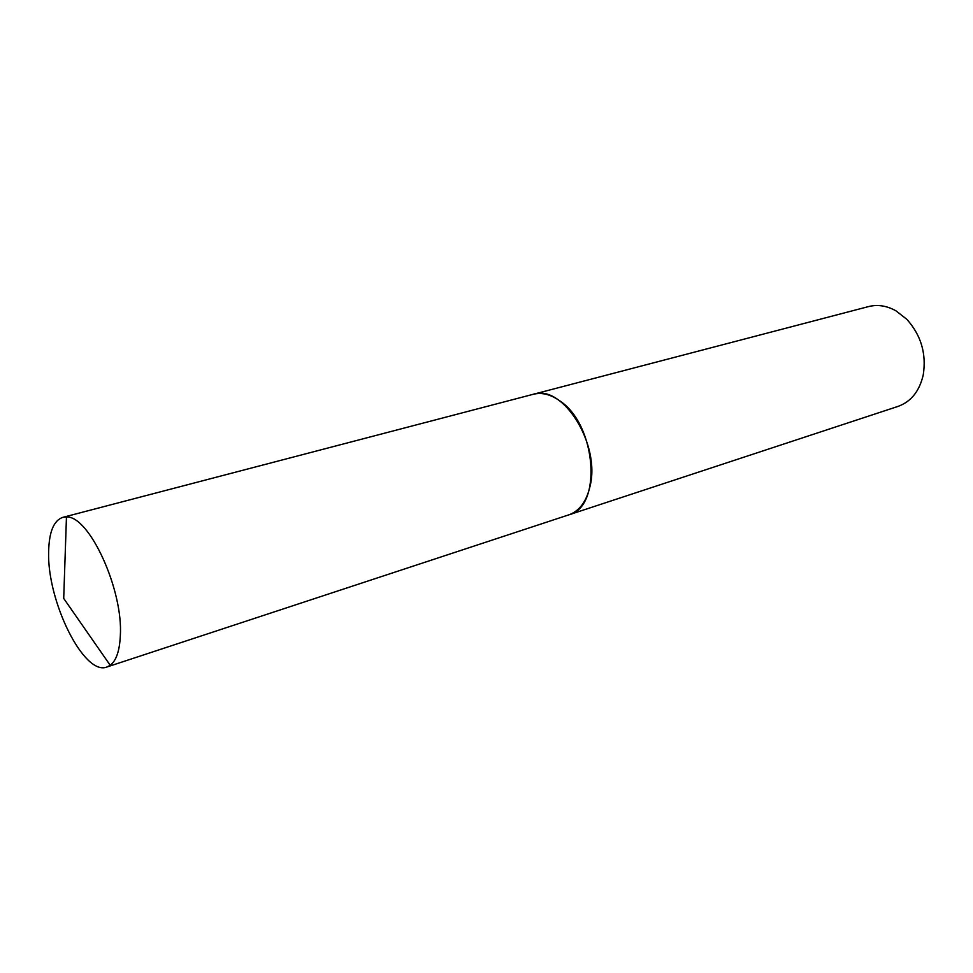 <?xml version="1.0" encoding="UTF-8"?>
<svg xmlns="http://www.w3.org/2000/svg" width="973" height="973" viewBox="0 0 973 973"><rect width="100%" height="100%" fill="white"/><g stroke="black" fill="none" stroke-linecap="round" stroke-linejoin="round"><path stroke-width="1.46" d="M120.311 636.087C119.57 650.986 116.201 660.716 110.217 665.289L106.945 666.991C84.067 676.466 46.886 600.986 48.65 551.582C49.064 531.89 53.77 520.482 62.771 517.368L66.456 517.016C89.102 515.325 123.474 589.966 120.311 636.087M62.771 517.368L533.265 394.284C562.662 383.666 600.925 444.503 589.954 486.646C586.366 501.715 579.324 511.117 568.852 514.839L106.945 666.991M868.597 306.568C877.622 304.294 886.731 305.717 895.914 310.801L906.812 319.302C921.09 335.247 926.564 353.795 923.231 374.946C919.473 391.182 911.081 401.667 898.067 406.386L568.889 514.826C602.287 507.322 596.668 425.274 560.083 401.058C550.803 394.406 541.888 392.143 533.338 394.272L868.597 306.568M66.456 517.016L63.707 598.419L110.217 665.289"/></g></svg>
